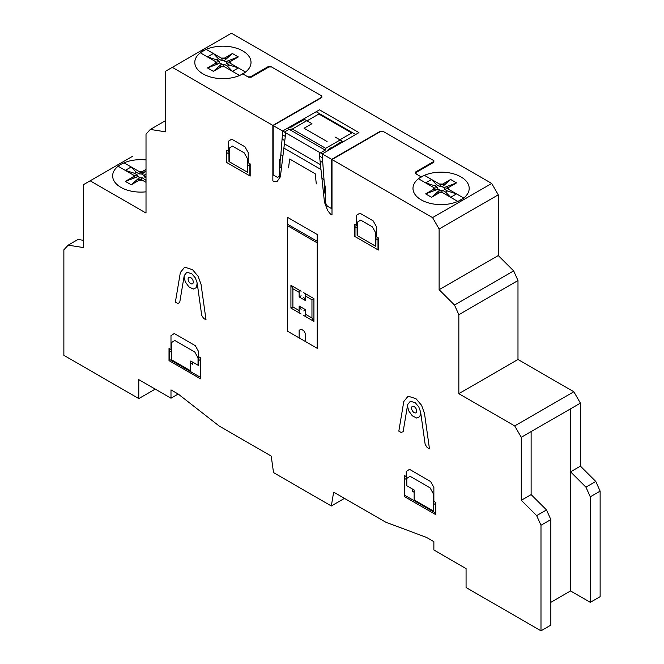 <?xml version="1.0" encoding="UTF-8"?>
<svg xmlns="http://www.w3.org/2000/svg" width="664" height="664" viewBox="0 0 664 664"><rect width="100%" height="100%" fill="white"/><g stroke="black" fill="none" stroke-linecap="round" stroke-linejoin="round"><path stroke-width="1" d="M132.875 156.14L83.581 184.592L132.875 156.14M83.581 240.343L78.045 239.472L68.184 245.165L83.581 247.581L83.581 184.592M90.155 180.807L146.014 213.061L146.014 134.078L150.338 129.438L165.734 131.862L165.734 71.148L172.3 67.346L432.546 217.601L439.12 228.989L439.12 289.703L454.516 305.05L458.841 314.678L458.841 393.669L514.7 425.914L521.273 437.294L531.125 431.6L531.125 494.589L531.125 431.6L570.559 408.833L570.559 590.96L550.846 602.339M546.522 509.944L531.125 494.589L521.273 500.274L536.661 515.637L546.522 509.944L550.846 519.572L550.846 625.106L540.986 630.8L466.07 587.549L466.07 568.575L433.866 549.983L433.866 541.641L426.637 537.466L385.635 522.136L333.643 492.124L331.328 505.968L344.475 498.374M590.271 602.339L600.131 596.654L600.131 491.119L595.807 481.483L580.419 466.128L580.419 403.139L570.559 408.833L570.559 471.822L585.947 487.177L590.271 496.805L590.271 602.339L570.559 590.96M170.988 398.209L178.209 394.042L170.988 389.868L170.988 398.209L138.784 379.625L138.784 398.591L155.21 389.104M138.784 398.591L63.868 355.34L63.868 249.805L68.184 245.165M536.661 515.637L540.986 525.265L550.846 519.572M540.986 525.265L540.986 630.8M521.273 437.294L521.273 500.274M432.546 217.601L491.7 183.455L231.454 33.2L172.3 67.346M150.338 129.438L165.734 120.549M331.328 505.968L273.526 472.602L271.211 456.077L219.211 426.056L178.218 394.042M590.271 496.805L600.131 491.119M585.947 487.177L595.807 481.483M570.559 471.822L580.419 466.128M580.419 403.139L573.845 391.768L517.986 359.514L517.986 280.532L513.662 270.904L498.266 255.557L498.266 194.843L491.7 183.455M514.7 425.914L573.845 391.768M458.841 393.669L517.986 359.514M458.841 314.678L517.986 280.532M454.516 305.05L513.662 270.904M439.12 289.703L498.266 255.557M439.12 228.989L498.266 194.843M421.208 199.864A28.112 16.235 0 0 0 468.244 192.585A28.112 16.235 0 0 0 433.816 172.706A28.112 16.235 0 0 0 421.208 199.864M450.615 179.471L443.203 186.028L443.942 184.725L442.73 184.028L450.615 179.471L456.533 182.882L448.648 187.439L447.436 186.742L445.179 187.165L444.473 188.02L441.718 186.435L439.593 186.459L436.572 184.716L434.729 185.779L437.75 187.522L437.709 188.75L440.456 190.344L438.97 190.751L438.24 192.054L439.452 192.751L442.755 192.767M456.533 182.882L445.179 187.165M418.469 178.749L434.663 188.095L437.75 187.522M424.387 175.329L440.581 184.675L439.593 186.459M418.826 178.475L423.922 175.528M436.572 184.716L431.559 179.471L425.641 182.882L434.729 185.779M438.24 192.054L441.601 192.095L442.589 190.319L440.456 190.344M441.601 192.095L457.786 201.449M433.501 187.422L433.534 189.331L434.746 190.037L436.995 189.613L437.709 188.75M442.589 190.319L445.61 192.062L447.453 190.991L444.432 189.257L447.519 188.684L463.704 198.03M444.432 189.257L444.473 188.02M434.746 190.037L434.663 188.095M439.452 192.751L431.559 197.308L425.649 193.888L433.534 189.331M425.649 193.888L436.995 189.613M431.559 197.308L438.97 190.751M445.61 192.062L450.615 197.308L456.533 193.888L447.453 190.991M463.356 198.295L458.251 201.242M448.673 189.348L448.648 187.439M447.436 186.742L447.519 188.684M442.73 184.028L439.419 184.011M443.203 186.028L441.718 186.435M443.942 184.725L440.581 184.683M203.026 73.895A28.112 16.235 0 0 0 250.062 66.624A28.112 16.235 0 0 0 215.626 46.737A28.112 16.235 0 0 0 203.026 73.895M232.433 53.502L225.021 60.059L225.752 58.756L224.548 58.059L232.433 53.502L238.351 56.921L230.458 61.47L229.254 60.773L226.997 61.196L226.291 62.059L223.536 60.465L221.411 60.49L218.39 58.747L216.547 59.81L219.568 61.553L219.518 62.781L222.274 64.375L220.788 64.781L220.058 66.085L221.261 66.782L224.573 66.798M238.351 56.921L226.997 61.196M200.287 52.78L216.481 62.125L219.568 61.553M206.205 49.36L222.398 58.706L221.411 60.49M200.636 52.514L205.74 49.568M218.39 58.747L213.376 53.502L207.458 56.921L216.547 59.81M220.058 66.085L223.411 66.134L224.407 64.35L222.274 64.375M223.411 66.134L239.604 75.48M215.319 61.453L215.352 63.37L216.555 64.068L218.813 63.644L219.518 62.781M224.407 64.35L227.42 66.093L229.263 65.03L226.25 63.287L229.329 62.715L245.522 72.061M226.25 63.287L226.291 62.059M216.555 64.068L216.481 62.125M221.261 66.782L213.376 71.338L207.458 67.919L215.352 63.37M207.458 67.919L218.813 63.644M213.376 71.338L220.788 64.781M227.42 66.093L232.433 71.338L238.351 67.919L229.263 65.03M245.174 72.326L240.069 75.273M230.491 63.387L230.458 61.47M229.254 60.773L229.329 62.715M224.548 58.059L221.237 58.042M225.021 60.059L223.536 60.465M225.752 58.756L222.398 58.714M242.783 73.895L248.535 77.215L251.166 77.215L268.903 66.973L271.534 66.964M279.428 176.25L277.452 177.379L273.178 174.914L273.178 125.587L321.808 97.517L321.816 95.998L270.887 66.591L268.256 66.591L250.511 76.833L247.879 76.833M201.873 50.273L203.026 50.945M321.484 95.807L321.484 97.326L272.846 125.405L272.854 180.799L274.34 181.662L277.104 181.504L280.374 176.79L285.744 132.841M301.655 121.163L300.784 120.657M293.106 126.094L292.567 125.778L293.646 125.778M292.118 126.666L291.255 126.16M327.07 141.532L304.07 128.252L311.956 123.695L304.61 119.454L288.549 128.185M290.591 126.542L291.446 127.032M306.768 120.699L292.309 129.048L289.172 129.314L284.399 132.07M307.025 120.848L318.853 114.017L351.712 132.991L339.885 139.822M322.256 153.923L358.942 132.609L319.508 109.842L282.59 131.032M339.885 125.405L339.229 125.778M319.11 152.106L324.472 202.254L327.742 210.737L330.514 214.098L332 214.953L332 159.551L380.63 131.472L383.261 131.472M416.12 173.968L416.12 172.449L433.858 162.207L433.866 160.688L382.929 131.281L380.298 131.281L331.668 159.36L331.668 208.687L327.402 206.222L325.426 202.81M334.955 136.975L342.3 141.216L327.186 150.487M340.217 143.424L339.346 142.926M331.344 147.541L331.344 148.163L330.805 147.856M330.68 148.927L329.817 148.429M320.455 152.886L325.227 150.13L325.684 148.313L340.142 139.971M329.178 148.811L330.025 149.309M433.21 160.306L433.202 161.825L415.465 172.067L415.457 173.586L421.208 176.906M460.965 199.864L462.127 200.528M289.172 129.314L325.227 150.13M292.309 129.048L325.684 148.313M316.222 111.743L355.655 134.51M146.014 159.933A28.112 16.235 0 0 0 115.909 168.282A28.112 16.235 0 0 0 120.881 187.356A28.112 16.235 0 0 0 146.014 191.821M146.014 174.441L144.146 175.512L141.39 173.927L139.266 173.951L136.244 172.208L134.402 173.271L137.423 175.014L137.373 176.242L140.129 177.836L138.643 178.242L137.913 179.546L139.116 180.243L142.428 180.259M146.014 170.739L142.876 173.52L143.607 172.217L142.403 171.519L146.014 169.428M146.014 174.217L144.852 174.657M118.142 166.241L134.327 175.587L137.423 175.014M124.06 162.821L140.253 172.167L139.266 173.951M136.244 172.208L131.231 166.963L125.313 170.374L134.402 173.271M137.913 179.546L141.266 179.587L142.262 177.811L140.129 177.836M141.266 179.587L146.014 182.334M133.173 174.914L133.207 176.823L134.41 177.52L136.668 177.097L137.373 176.242M146.014 177.852L144.105 176.748L144.146 175.512M144.105 176.748L146.014 176.392M134.41 177.52L134.335 175.587M139.116 180.243L131.231 184.791L125.313 181.38L133.207 176.823M125.313 181.38L136.668 177.097M131.231 184.791L138.643 178.242M142.262 177.811L146.014 180.326M145.275 179.546L146.014 179.122M142.403 171.519L139.091 171.495M142.876 173.52L141.39 173.927M143.607 172.217L140.253 172.167M322.14 153.857L324.439 185.538L325.426 186.111L325.426 205.184M322.43 157.816L319.542 156.156M320.065 161.012L322.77 162.58M357.124 235.521L357.083 225.636L354.676 224.249L354.676 236.384L378.331 250.046L378.331 237.903L375.924 236.517L375.874 246.352M377.999 249.855L377.999 237.712M376.363 236.766L376.363 226.557L373.102 220.788L359.905 213.169L356.643 215.177L356.643 225.387M372.363 226.872L360.635 220.099L357.381 222.116L357.381 235.67L375.625 246.203L375.625 232.649L372.363 226.872M354.999 226.714L357.083 227.918M354.999 224.432L354.999 236.575M324.007 179.604L321.924 178.4M323.409 192.278L324.771 193.066L324.771 185.729M316.296 183.911L315.209 173.76L289.645 159.003L288.558 167.901M375.924 238.791L377.999 239.994M427.11 447.445L429.459 448.798L424.503 413.464L421.582 405.306L415.971 398.69L408.119 396.167L403.795 401.512L398.832 431.119L401.189 432.471L403.131 431.708L407.679 404.542L410.377 401.205L415.291 402.782L418.793 406.916L420.619 412.02L425.167 444.44L427.11 447.445M303.738 292.733L313.923 298.609L313.923 321.376L311.956 317.965L311.956 299.754L305.714 296.152M301.107 295.771L299.14 296.908L305.714 300.701L303.738 297.289M305.714 300.701L305.714 293.87M311.956 299.754L313.923 298.609M303.738 310.951L305.714 309.806L299.14 306.013L301.107 309.432M303.738 315.5L313.923 321.376M305.714 316.637L305.714 309.806M305.714 314.354L311.956 317.965M305.714 341.678L305.714 334.092L303.738 330.68L301.107 329.161L299.14 330.298L299.14 337.885M435.833 502.557L433.866 501.42L433.866 487.393L430.621 481.541L409.514 469.348L406.26 471.457L406.26 476.578L404.293 475.432L404.293 496.489L435.833 514.7L435.833 502.557M435.509 504.648L433.609 503.553M433.567 511.106L433.609 501.27M404.293 494.971L435.509 512.99L435.509 502.366M433.31 510.965L433.31 493.709L430.064 487.841L410.061 476.287L406.808 478.412L406.808 485.799L414.145 490.04L414.145 499.901L433.31 510.965M404.293 478.271L406.517 479.557M406.517 477.283L404.293 475.997M414.145 492.314L412.51 491.368L412.51 489.086M406.517 476.719L406.517 485.633M317.209 348.318L317.209 234.492L287.637 217.418L287.637 331.245L317.209 348.318M279.428 178.624L279.428 159.551L280.416 160.124L282.715 131.09M285.304 136.386L282.424 134.726M282.076 139.083L284.79 140.643M282.93 155.882L280.839 154.679M280.083 159.933L280.083 167.262L281.445 168.05M248.212 162.78L248.212 152.571L244.95 146.802L231.753 139.183L228.491 141.191L228.491 151.4M232.483 146.113L244.211 152.878L247.473 158.663L247.473 172.217L229.229 161.684L229.229 148.13L232.483 146.113M247.73 172.366L247.772 162.531L250.179 163.917L250.179 176.06L226.515 162.398L226.515 150.255L228.931 151.649L228.972 161.535M249.847 166.008L247.772 164.805M249.847 175.869L249.847 163.726M226.847 150.446L226.847 162.589M228.931 153.923L226.847 152.728M299.14 292.351L292.899 288.749L290.923 285.329L301.107 291.214M299.14 296.908L299.14 290.077M299.14 312.844L299.14 306.013M292.899 288.749L292.899 306.959L290.923 308.096L301.107 313.981M292.899 306.959L299.14 310.561M290.923 308.096L290.923 285.329M203.665 318.438L206.014 319.791L201.059 284.466L198.138 276.299L192.527 269.684L184.675 267.16L180.351 272.506L175.387 302.112L177.744 303.465L179.678 302.701L184.235 275.543L186.933 272.198L191.838 273.776L195.349 277.909L197.175 283.013L201.723 315.433L203.665 318.438M198.586 356.676L198.586 351.563L195.34 345.703L174.234 333.519L170.988 335.627L170.988 349.646L169.013 348.509L169.013 360.652L200.561 378.862L200.561 357.813L198.586 356.676M200.561 358.377L198.337 357.091M200.561 360.652L198.337 359.365M198.038 365.266L190.701 361.033L190.701 370.894L171.536 359.83L171.536 342.574L174.79 340.458L194.793 352.003L198.038 357.871L198.038 365.266M190.701 363.308L192.352 364.262L192.352 361.98M198.337 356.526L198.337 365.441M169.345 350.982L171.237 352.078M171.237 349.795L171.287 359.68M169.345 348.7L169.345 359.324L200.561 377.351M320.969 169.503L283.877 148.089M320.455 164.647L284.399 143.831M287.637 224.249L317.209 241.322M317.209 242.841L287.637 225.76M420.619 412.02L419.914 416.577L416.743 418.071L412.327 415.838L408.833 410.999L407.63 406.775L407.679 404.542M197.175 283.013L196.469 287.57L193.299 289.064L188.883 286.84L185.389 282.001L184.185 277.776L184.235 275.543M411.555 408.103A3.66 2.116 60 0 1 415.44 407.754A3.66 2.116 60 0 1 415.44 412.933A3.66 2.116 60 0 1 411.555 408.103M188.111 279.096A3.66 2.116 60 0 1 191.996 278.747A3.66 2.116 60 0 1 191.996 283.926A3.66 2.116 60 0 1 188.111 279.096"/></g></svg>
